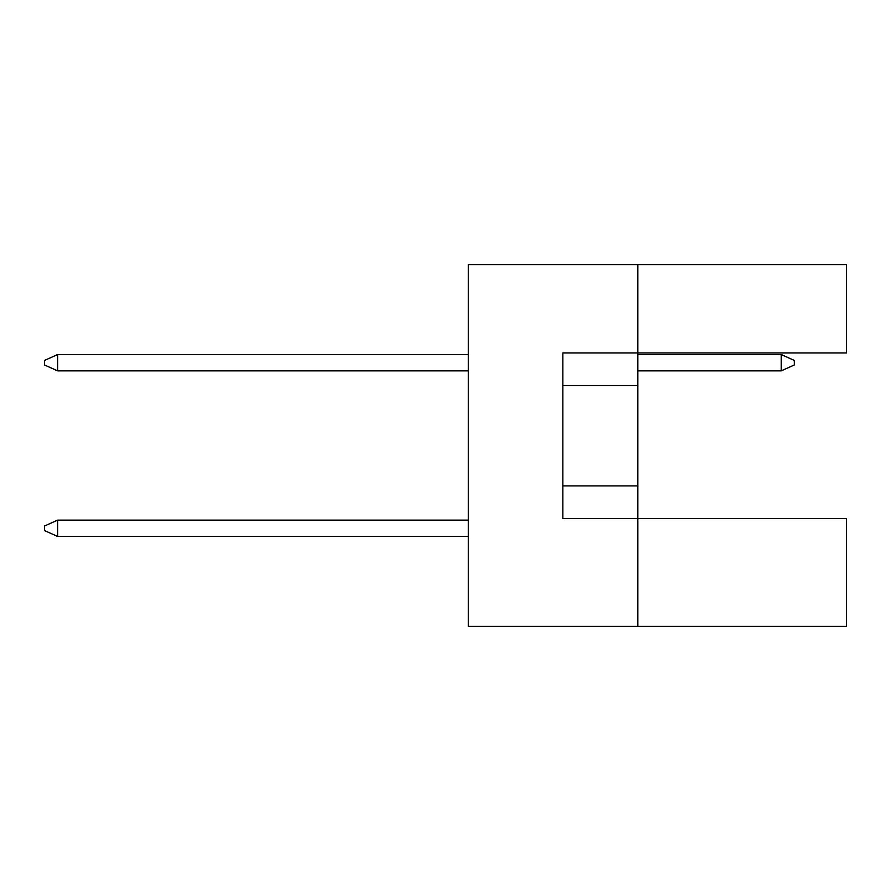 <?xml version="1.0" encoding="UTF-8"?>
<svg xmlns="http://www.w3.org/2000/svg" width="891" height="891" viewBox="0 0 891 891"><rect width="100%" height="100%" fill="white"/><g stroke="black" fill="none" stroke-linecap="round" stroke-linejoin="round"><path stroke-width="1.34" d="M637.822 385.525L637.822 352.925L846.45 352.925L846.45 264.582L637.822 264.582L637.822 352.925L562.856 352.925L562.856 518.517L637.822 518.517L637.822 385.525L562.856 385.525M846.45 626.418L846.45 518.517L637.822 518.517L637.822 626.418L846.45 626.418M637.822 626.418L468.321 626.418L468.321 264.582L637.822 264.582M562.856 485.918L637.822 485.918M468.321 520.144L57.592 520.144L57.592 536.449L468.321 536.449M57.592 536.449L44.55 530.579L44.55 526.013L57.592 520.144M781.251 370.856L781.251 354.551L794.293 360.421L794.293 364.987L781.251 370.856L637.822 370.856M781.251 354.551L637.822 354.551M468.321 354.551L57.592 354.551L57.592 370.856L468.321 370.856M57.592 370.856L44.55 364.987L44.55 360.421L57.592 354.551"/></g></svg>
